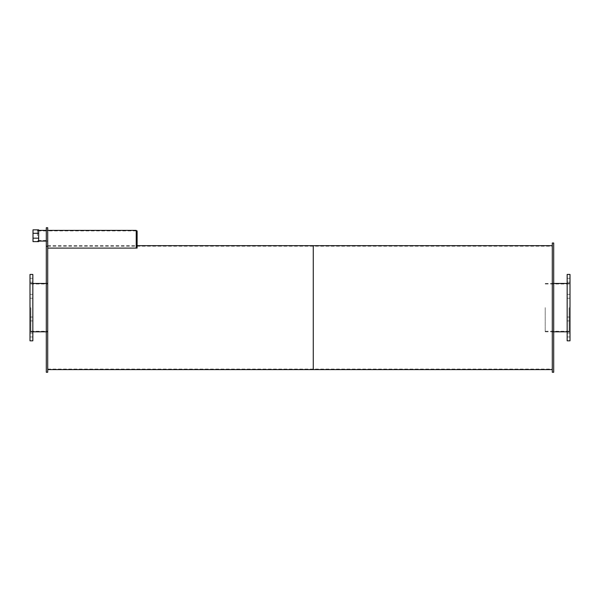 <?xml version="1.0" encoding="UTF-8"?>
<svg xmlns="http://www.w3.org/2000/svg" width="600" height="600" viewBox="0 0 600 600"><rect width="100%" height="100%" fill="white"/><g stroke="black" fill="none" stroke-linecap="round" stroke-linejoin="round"><path stroke-width="0.45" stroke-dasharray="3 2.25" d="M47.707 307.627L47.707 369.6L47.707 307.627M30.885 307.627L30.885 331.8L30.885 307.627M32.835 307.627L32.835 331.972L32.835 307.627M30 307.627L30 331.972L30 307.627M32.835 335.032L32.835 333.082L32.835 335.032M30 335.032L30 333.082L30 335.032M32.835 318.983L32.835 317.032L32.835 318.983M30 318.983L30 317.032L30 318.983M32.835 296.28L32.835 298.23L32.835 296.28M30 296.28L30 298.23L30 296.28M32.835 280.23L32.835 282.18L32.835 280.23M30 280.23L30 282.18L30 280.23M32.835 274.433L32.835 340.83M30 274.433L30 340.83M569.115 307.627L569.115 331.8L569.115 307.627M545.213 307.627L545.213 331.8L545.213 307.627M570 307.627L570 331.972L570 307.627M567.165 307.627L567.165 331.972L567.165 307.627M570 335.032L570 333.082L570 335.032M567.165 335.032L567.165 333.082L567.165 335.032M570 318.983L570 317.032L570 318.983M567.165 318.983L567.165 317.032L567.165 318.983M570 296.28L570 298.23L570 296.28M567.165 296.28L567.165 298.23L567.165 296.28M570 280.23L570 282.18L570 280.23M567.165 280.23L567.165 282.18L567.165 280.23M570 274.433L570 340.83M567.165 274.433L567.165 340.83M46.29 307.627L46.29 331.972L46.29 307.627M47.707 235.733L47.707 230.392L47.707 235.733M46.29 235.733L46.29 230.94L46.29 235.733M47.707 227.745L47.707 246.27L46.29 246.27L46.29 372.255M47.707 246.27L47.707 372.255M46.29 227.745L46.29 246.27M37.432 235.733L37.432 230.392L37.432 235.733M33.008 238.17L33.008 241.62L38.678 241.62L38.678 238.17L33.008 238.17L33.008 233.295L38.678 233.295L38.678 238.17M33.008 233.295L33.008 229.845L38.678 229.845L38.678 233.295M137.115 230.917L137.115 248.093L137.115 245.663L137.115 248.093L47.707 248.093L47.707 230.385L47.707 248.093L136.23 248.093L136.23 230.385M553.71 307.627L553.71 331.972L553.71 307.627M552.293 307.627L552.293 369.6L552.293 307.627M553.71 243.007L553.71 372.255M552.293 243.007L552.293 372.255M313.275 307.627L313.275 369.067L313.275 307.627M313.275 245.663L313.275 369.6L313.275 245.663M30.885 331.267L47.707 331.267M30.885 283.995L47.707 283.995M30.885 331.8L32.835 331.8M46.29 331.8L47.707 331.8M30.885 283.462L32.835 283.462M46.29 283.462L47.707 283.462M30 331.972L32.835 331.972M30 283.29L32.835 283.29M30 336.975L32.835 336.975L30 336.975M30 333.082L32.835 333.082L30 333.082M30 320.925L32.835 320.925L30 320.925M30 317.032L32.835 317.032L30 317.032M30 298.23L32.835 298.23L30 298.23M30 294.337L32.835 294.337L30 294.337M30 282.18L32.835 282.18L30 282.18M30 278.288L32.835 278.288L30 278.288M545.213 331.267L569.115 331.267M545.213 283.995L569.115 283.995M545.213 331.8L553.71 331.8M567.165 331.8L569.115 331.8M545.213 283.462L553.71 283.462M567.165 283.462L569.115 283.462M567.165 331.972L570 331.972M567.165 283.29L570 283.29M567.165 336.975L570 336.975L567.165 336.975M567.165 333.082L570 333.082L567.165 333.082M567.165 320.925L570 320.925L567.165 320.925M567.165 317.032L570 317.032L567.165 317.032M567.165 298.23L570 298.23L567.165 298.23M567.165 294.337L570 294.337L567.165 294.337M567.165 282.18L570 282.18L567.165 282.18M567.165 278.288L570 278.288L567.165 278.288M46.29 331.972L47.707 331.972M46.29 283.29L47.707 283.29M46.29 240.517L37.432 240.517M46.29 230.94L37.432 230.94M37.432 241.072L38.678 241.072M46.29 241.072L47.707 241.072M37.432 230.392L38.678 230.392M46.29 230.392L47.707 230.392M136.23 230.917L47.707 230.917M47.707 245.663L136.23 245.663M552.293 331.972L553.71 331.972M552.293 283.29L553.71 283.29M47.707 369.067L552.293 369.067M47.707 246.195L552.293 246.195"/><path stroke-width="0.9" d="M32.835 307.627L32.835 274.433L30 274.433L30 340.83L32.835 340.83L32.835 307.627M570 307.627L570 274.433L567.165 274.433L567.165 340.83L570 340.83L570 307.627M47.707 246.27L46.29 246.27L46.29 227.745L47.707 227.745L47.707 372.255L46.29 372.255L46.29 246.27M38.678 233.295L33.008 233.295L33.008 238.17L38.678 238.17L38.678 229.845L33.008 229.845L33.008 233.295M33.008 238.17L33.008 241.62L38.678 241.62L38.678 238.17M136.23 230.917L137.115 230.917L137.115 248.093L47.707 248.093L136.23 248.093L136.23 230.385L47.707 230.385M553.71 307.627L553.71 243.007L552.293 243.007L552.293 372.255L553.71 372.255L553.71 307.627M47.707 369.6L313.275 369.6L313.275 245.663L552.293 245.663M552.293 369.6L313.275 369.6L313.275 245.663L137.115 245.663M32.835 331.8L46.29 331.8M32.835 283.462L46.29 283.462M553.71 331.8L567.165 331.8M553.71 283.462L567.165 283.462M38.678 241.072L46.29 241.072M38.678 230.392L46.29 230.392"/></g></svg>
